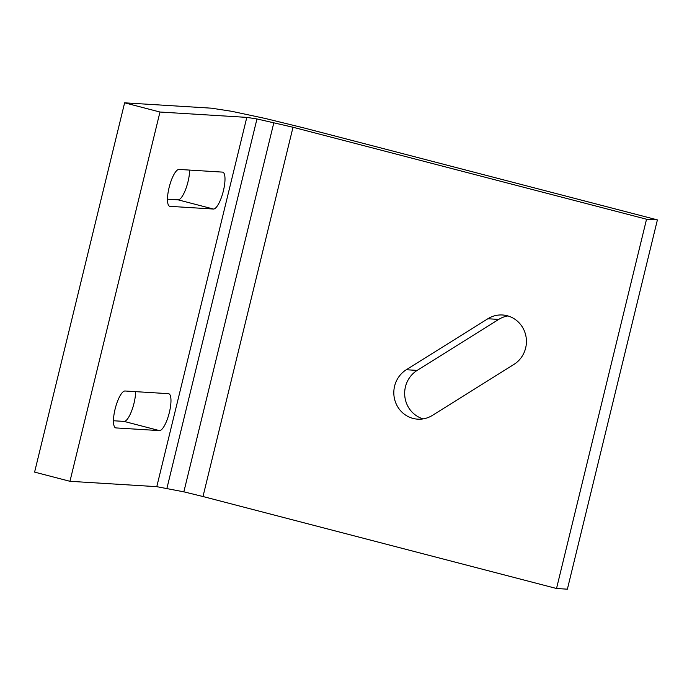 <?xml version="1.0" encoding="UTF-8"?>
<svg xmlns="http://www.w3.org/2000/svg" width="692" height="692" viewBox="0 0 692 692"><rect width="100%" height="100%" fill="white"/><g stroke="black" fill="none" stroke-linecap="round" stroke-linejoin="round"><path stroke-width="1.04" d="M657.4 219.892L646.544 219.226L556.524 588.503L567.379 589.177L657.4 219.892L303.857 127.916L265.598 118.54L231.777 111.317L211.449 108.186L124.621 102.823L159.973 112.026L246.802 117.38L156.781 486.666L69.953 481.303L159.973 112.026M406.308 369.736A26.642 25.535 -86.5 0 0 394.518 398.929A26.642 25.535 -86.5 0 0 417.708 419.162A26.642 25.535 -86.5 0 0 432.388 415.399L513.94 364.416A26.642 25.535 -86.5 0 0 525.721 335.222A26.642 25.535 -86.5 0 0 502.539 314.99A26.642 25.535 -86.5 0 0 487.851 318.752L406.308 369.736L417.155 370.402L498.707 319.419A26.642 25.535 -86.5 0 1 507.928 315.933M417.155 370.402A26.642 25.535 -86.5 0 0 404.872 396.793A26.642 25.535 -86.5 0 0 423.167 418.885M646.544 219.226L293.01 127.25L256.966 118.946L246.802 117.38M556.524 588.503L202.99 496.527L183.856 491.839L156.781 486.666M124.621 102.823L34.6 472.108L69.953 481.303M222.443 172.109L179.029 169.428A19.03 5.346 -75.4 0 0 169.229 187.048A19.03 5.346 -75.4 0 0 169.739 206.311A19.03 5.346 -75.4 0 0 170.033 206.354L213.439 209.036A19.03 5.346 -75.4 0 0 223.248 191.407A19.03 5.346 -75.4 0 0 222.738 172.152A19.03 5.346 -75.4 0 0 222.443 172.109M168.433 393.67L125.018 390.997A19.03 5.346 -75.4 0 0 115.218 408.617A19.03 5.346 -75.4 0 0 115.728 427.872A19.03 5.346 -75.4 0 0 116.014 427.924L159.428 430.606A19.03 5.346 -75.4 0 0 169.229 412.977A19.03 5.346 -75.4 0 0 168.718 393.722A19.03 5.346 -75.4 0 0 168.433 393.67M256.966 118.946L166.945 488.232M273.876 122.562L183.856 491.839M293.01 127.25L202.99 496.527M189.643 170.076A19.03 5.346 -75.4 0 1 185.534 189.66A19.03 5.346 -75.4 0 1 178.086 199.832L167.481 199.184M135.623 391.646A19.03 5.346 -75.4 0 1 131.523 411.23A19.03 5.346 -75.4 0 1 124.076 421.402L113.471 420.753M487.851 318.752L498.707 319.419M169.462 206.207L170.033 206.354M178.086 199.832L213.439 209.036M115.452 427.777L116.014 427.924M124.076 421.402L159.428 430.606"/></g></svg>
